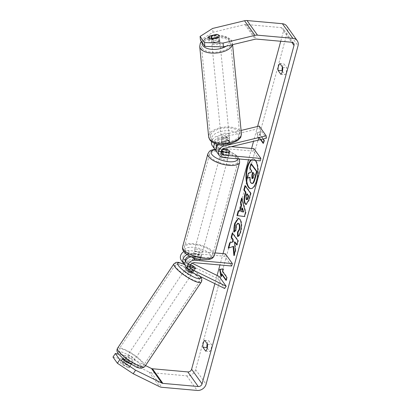 <?xml version="1.0" encoding="UTF-8"?>
<svg xmlns="http://www.w3.org/2000/svg" width="411" height="411" viewBox="0 0 411 411"><rect width="100%" height="100%" fill="white"/><g stroke="black" fill="none" stroke-linecap="round" stroke-linejoin="round"><path stroke-width="0.31" stroke-dasharray="2.06 1.54" d="M221.056 151.664A3.838 3.216 -35.5 0 1 219.084 150.498A3.838 3.216 -35.5 0 1 221.873 144.944L229.107 143.198A4.11 2.024 -5.7 0 0 229.826 141.893A4.11 2.024 -5.7 0 0 229.615 141.358A4.11 2.024 -5.7 0 0 227.021 140.274L226.785 137.896L219.551 139.642A6.581 5.513 144.5 0 0 214.676 143.357M218.287 144.359A6.581 5.513 -35.5 0 1 221.642 142.571L228.876 140.824A4.11 2.024 -5.7 0 0 229.59 139.519A4.11 2.024 -5.7 0 0 229.384 138.985A4.11 2.024 -5.7 0 0 226.785 137.896M241.087 130.446L217.116 136.236A6.581 5.513 144.5 0 0 211.583 141.656M221.298 151.459L226.312 151.911A4.11 1.567 -164.8 0 1 229.061 154.248A4.11 1.567 -164.8 0 1 228.398 154.834L220.609 154.135A6.581 5.513 -35.5 0 1 216.849 152.091M259.207 126.069L259.444 128.443L217.352 138.61A3.838 3.216 144.5 0 0 214.557 144.163A3.838 3.216 144.5 0 0 216.53 145.33M212.328 145.756A6.581 5.513 144.5 0 0 216.088 147.801L253.279 151.13L260.24 160.871M217.327 145.407L231.326 146.66M216.571 146.66A3.838 3.216 144.5 0 0 216.993 147.575A3.838 3.216 144.5 0 0 219.186 148.767L222.741 149.085M253.279 151.13L253.941 148.684M216.099 150.421A6.581 5.513 144.5 0 0 218.524 151.212L221.103 151.443M259.444 128.443L266.4 138.188M227.021 140.274L219.787 142.021A3.838 3.216 144.5 0 0 216.998 144.086M226.918 149.686L226.312 151.911M229.066 152.389L228.398 154.834M229.107 143.198L228.876 140.824M194.999 268.743L193.514 270.962A4.11 0.925 33.7 0 0 193.966 270.844A4.11 0.925 33.7 0 0 193.751 270.13A4.11 0.925 33.7 0 0 191.428 268.039L185.464 265.11A6.581 5.513 -35.5 0 1 185.007 264.859M185.757 266.528A6.581 5.513 144.5 0 0 187.55 268.039L193.514 270.962M219.212 276.511L217.727 278.735L183.029 261.704A6.581 5.513 -35.5 0 1 181.236 260.194M217.727 278.735L224.689 288.481M187.077 254.568A6.581 5.513 -35.5 0 1 190.617 253.916L198.41 254.609A4.11 1.567 -164.8 0 1 201.159 256.947A4.11 1.567 -164.8 0 1 200.496 257.533L192.708 256.839A6.581 5.513 144.5 0 0 191.3 256.87M192.127 263.22L185.983 260.204M185.412 259.927L184.508 259.48A3.838 3.216 -35.5 0 1 183.465 258.601A3.838 3.216 -35.5 0 1 183.681 254.789A3.838 3.216 -35.5 0 1 187.519 252.95L224.709 256.274L231.67 266.02M183.83 251.594A6.581 5.513 -35.5 0 1 188.181 250.505L215.04 252.904M190.257 256.387L197.742 257.055A4.11 1.567 -164.8 0 1 200.496 259.392A4.11 1.567 -164.8 0 1 199.833 259.978L192.04 259.284A3.838 3.216 144.5 0 0 188.202 261.124A3.838 3.216 144.5 0 0 187.991 264.936A3.838 3.216 144.5 0 0 189.034 265.814L189.939 266.261M225.377 253.828L224.709 256.274M190.555 264.663L186.948 262.891A3.838 3.216 -35.5 0 1 185.9 262.013A3.838 3.216 -35.5 0 1 185.479 261.098M197.742 257.055L198.41 254.609M199.833 259.978L200.496 257.533M192.831 265.938L191.428 268.039M132.912 361.187A4.11 0.925 33.7 0 0 129.301 358.274A4.11 0.925 33.7 0 0 126.295 357.334A4.11 0.925 33.7 0 0 126.511 358.048A4.11 0.925 33.7 0 0 130.123 360.966A4.11 0.925 33.7 0 0 133.133 361.901A4.11 0.925 33.7 0 0 132.912 361.187M129.111 367.783A4.11 0.925 33.7 0 0 129.275 367.675A4.11 0.925 33.7 0 0 129.054 366.961A4.11 0.925 33.7 0 0 127.369 365.343L122.601 363A4.11 0.925 33.7 0 0 122.437 363.108A4.11 0.925 33.7 0 0 122.653 363.822A4.11 0.925 33.7 0 0 124.338 365.441L129.111 367.783L131.782 363.781A4.11 0.925 33.7 0 1 127.009 361.444L126.942 361.541M126.634 362.004L124.338 365.441M122.601 363L125.268 359.003A4.11 0.925 33.7 0 1 130.04 361.346L127.369 365.343M193.966 270.844L192.487 273.063A4.11 0.925 33.7 0 0 192.266 272.349A4.11 0.925 33.7 0 0 188.654 269.436A4.11 0.925 33.7 0 0 185.649 268.496M193.55 266.292L191.767 268.958A4.11 0.925 33.7 0 0 186.995 266.616L188.777 263.949A4.11 0.925 33.7 0 0 188.613 264.052A4.11 0.925 33.7 0 0 188.834 264.766A4.11 0.925 33.7 0 0 189.99 265.958M195.292 268.727L193.509 271.394A4.11 0.925 33.7 0 1 188.736 269.051L190.437 266.503M188.777 263.949L190.478 264.782M130.04 361.346L125.268 359.003M127.009 361.444L131.782 363.781M188.736 269.051L193.509 271.394M191.767 268.958L186.995 266.616M184.38 271.43A4.11 0.925 33.7 0 0 187.991 274.348A4.11 0.925 33.7 0 0 191.002 275.283A4.11 0.925 33.7 0 0 190.781 274.574A4.11 0.925 33.7 0 0 187.169 271.656A4.11 0.925 33.7 0 0 184.164 270.715A4.11 0.925 33.7 0 0 184.38 271.43M127.996 355.823A4.11 0.925 33.7 0 0 131.607 358.741A4.11 0.925 33.7 0 0 134.618 359.682A4.11 0.925 33.7 0 0 134.397 358.967A4.11 0.925 33.7 0 0 130.785 356.049A4.11 0.925 33.7 0 0 127.78 355.114A4.11 0.925 33.7 0 0 127.996 355.823M119.755 351.78A14.693 3.303 33.7 0 0 132.666 362.204A14.693 3.303 33.7 0 0 143.413 365.559A14.693 3.303 33.7 0 0 142.638 363.011A14.693 3.303 33.7 0 0 129.732 352.587A14.693 3.303 33.7 0 0 118.979 349.237A14.693 3.303 33.7 0 0 119.755 351.78M199.022 278.617A14.693 3.303 33.7 0 0 186.116 268.193A14.693 3.303 33.7 0 0 175.363 264.838A14.693 3.303 33.7 0 0 176.144 267.386A14.693 3.303 33.7 0 0 189.05 277.81A14.693 3.303 33.7 0 0 199.797 281.165A14.693 3.303 33.7 0 0 199.022 278.617M250.833 188.644A14.791 5.78 -84.9 0 0 251.08 188.68A14.791 5.78 -84.9 0 0 257.096 180.521A14.791 5.78 -84.9 0 0 253.715 159.211A14.791 5.78 -84.9 0 0 251.465 160.09M255.272 160.429A14.791 5.78 -84.9 0 0 253.212 159.165A14.791 5.78 -84.9 0 0 250.962 160.043M200.47 40.221L212.99 32.253L244.894 24.547A3.288 2.754 -35.5 0 1 245.973 24.465L281.345 27.624A3.288 2.754 -35.5 0 1 283.225 28.647A3.288 2.754 -35.5 0 1 283.559 30.83L280.728 41.254M257.579 126.465L253.551 141.292M251.599 148.474L248.516 159.822M223.029 253.618L219.947 264.972M217.095 275.473L214.871 283.662M263.985 140.459L264.484 140.505L260.137 134.418L259.634 134.371L260.297 131.926L256.824 132.46L258.17 139.75L258.838 137.305L260.487 139.617M259.634 134.371L262.953 139.021M205.69 351.158L209.713 351.518A5.482 2.142 -84.9 0 0 211.141 348.795A5.482 2.142 -84.9 0 0 211.573 344.675L208.737 340.709A5.482 2.142 -84.9 0 0 207.211 343.837M282.414 67.029A5.482 2.142 95.1 0 1 283.944 63.9L286.78 67.866A5.482 2.142 95.1 0 1 286.344 71.987A5.482 2.142 95.1 0 1 284.915 74.715L282.424 71.226M280.898 74.355L284.915 74.715M286.791 26.099A7.675 6.432 -35.5 0 1 287.582 31.19L195.636 369.612A7.675 6.432 -35.5 0 1 186.738 375.834L151.371 372.669A7.675 6.432 -35.5 0 1 149.075 372.042L122.771 359.132L125.144 355.577L118.63 354.205M207.221 348.03L209.713 351.518M212.99 32.253L212.61 28.451M112.979 357.067L122.771 359.132M126.732 364.876L120.757 361.942A4.11 0.925 33.7 0 0 120.3 362.06A4.11 0.925 33.7 0 0 120.521 362.774A4.11 0.925 33.7 0 0 122.843 364.865L128.818 367.799A4.11 0.925 33.7 0 0 129.275 367.675A4.11 0.925 33.7 0 0 126.732 364.876L129.105 361.32A4.11 0.925 -146.3 0 1 131.648 364.12A4.11 0.925 -146.3 0 1 131.196 364.244L131.052 364.172M122.832 358.402A4.11 0.925 -146.3 0 1 123.13 358.387L123.017 358.556M122.74 358.973L120.757 361.942M145.515 365.574L125.144 355.577M123.13 358.387L129.105 361.32M211.747 42.836A4.11 2.024 174.3 0 1 208.942 41.218A4.11 2.024 174.3 0 1 209.656 39.913L216.905 38.161A4.11 2.024 174.3 0 1 219.505 39.251A4.11 2.024 174.3 0 1 219.71 39.78A4.11 2.024 174.3 0 1 218.996 41.085L211.747 42.836L211.367 39.035M216.905 38.161L216.556 34.642M209.656 39.913L209.523 38.557M218.996 41.085L218.616 37.288M279.922 63.541L283.944 63.9M282.758 67.507L286.78 67.866M125.216 361.31L122.843 364.865M131.196 364.244L128.818 367.799M204.719 340.349L208.737 340.709M207.55 344.315L211.573 344.675M252.292 183.583L251.332 182.88C250.505 181.605 250.222 179.735 250.479 177.275L249.955 177.465M251.398 163.866L250.227 168.233L251.928 170.56L251.414 172.471L248.866 173.314L247.514 178.348M250.227 168.233L249.724 168.186M251.928 170.56L251.424 170.514M251.414 172.471L250.91 172.43M248.866 173.314L248.362 173.267M250.479 177.275L249.975 177.233M223.06 268.989L223.594 268.907L223.091 268.861M223.594 268.907L222.932 271.352L222.428 271.306M222.932 271.352L227.283 277.44L226.78 277.399M226.112 279.855L226.487 280.374L225.983 280.333M226.487 280.374L227.283 277.44M222.135 274.286L221.467 276.731L220.969 276.685M221.467 276.731L221.262 275.601M264.484 140.505L263.687 143.439L263.184 143.398M260.137 134.418L260.8 131.972L257.327 132.506L258.673 139.797L259.341 137.351L258.838 137.305M259.341 137.351L260.887 139.519M263.317 142.92L263.687 143.439M258.673 139.797L258.17 139.75M257.327 132.506L256.824 132.46M260.8 131.972L260.297 131.926M241.909 199.027L242.156 198.107L241.653 198.061M242.156 198.107L245.978 212.441L245.475 212.395M245.978 212.441L244.864 216.607L244.36 216.561M244.864 216.607L244.365 216.54M238.709 210.971L238.216 210.884M238.719 210.93L240.019 211.156M242.49 208.053L241.555 211.552L243.6 211.984M241.555 211.552L241.052 211.511M245.372 186.111L245.495 185.638L244.997 185.592M245.495 185.638L251.095 193.314L250.597 193.273M251.095 193.314L249.292 200.049L246.287 204.498M247.145 193.853L246.595 195.919L246.657 199.407L247.037 199.689M234.27 254.178L234.398 255.627L233.895 255.58M228.814 247.895L228.244 248.105M228.747 248.146L233.587 246.374M236.854 244.54L237.229 245.054L238.401 240.702L232.801 233.022L232.297 232.98M232.801 233.022L232.672 233.494M238.401 240.702L237.897 240.656M237.229 245.054L236.731 245.007M234.398 255.627L235.78 250.463L235.277 250.417M235.78 250.463L234.958 241.94M238.627 218.287L240.312 219.274C241.997 222.104 242.228 226.194 241.005 231.547C240.122 234.614 239.135 236.304 238.051 236.613L237.548 236.566M238.051 236.613L238.051 236.279M238.303 223.204L236.608 225.459L236.34 229.934L235.837 229.893M236.34 229.934L234.63 232.071L234.126 232.025M234.63 232.071L234.558 231.485M252.431 178.384C252.888 178.934 253.32 178.451 253.726 176.935L254.491 174.079L253.145 172.23L252.642 172.188M253.145 172.23L253.017 172.702M254.491 174.079L253.988 174.033M219.736 41.624A4.11 2.024 -5.7 0 0 215.097 40.622A4.11 2.024 -5.7 0 0 211.763 42.965A4.11 2.024 -5.7 0 0 211.973 43.499A4.11 2.024 -5.7 0 0 216.612 44.501A4.11 2.024 -5.7 0 0 219.947 42.153A4.11 2.024 -5.7 0 0 219.736 41.624M211.48 35.87L211.901 40.144A4.11 2.024 -5.7 0 1 217.691 38.742L217.27 34.467M219.006 36.908L219.433 41.182A4.11 2.024 -5.7 0 1 213.643 42.58L213.247 38.583M229.148 136.611A4.11 2.024 -5.7 0 0 224.504 135.609A4.11 2.024 -5.7 0 0 221.175 137.952A4.11 2.024 -5.7 0 0 221.38 138.486A4.11 2.024 -5.7 0 0 226.024 139.488A4.11 2.024 -5.7 0 0 229.353 137.14A4.11 2.024 -5.7 0 0 229.148 136.611M221.971 141.78A4.11 2.024 -5.7 0 0 221.642 142.704A4.11 2.024 -5.7 0 0 221.853 143.234A4.11 2.024 -5.7 0 0 223.712 144.215L223.43 141.363A4.11 2.024 -5.7 0 0 229.215 139.966L229.497 142.817A4.11 2.024 -5.7 0 0 229.826 141.893A4.11 2.024 -5.7 0 0 229.615 141.358A4.11 2.024 -5.7 0 0 227.761 140.382L227.478 137.531A4.11 2.024 -5.7 0 0 221.688 138.928L221.971 141.78L227.761 140.382M229.497 142.817L223.712 144.215M217.691 38.742L211.901 40.144M213.643 42.58L219.433 41.182M223.43 141.363L229.215 139.966M227.478 137.531L221.688 138.928M228.912 134.238A4.11 2.024 -5.7 0 0 224.267 133.236A4.11 2.024 -5.7 0 0 220.938 135.579A4.11 2.024 -5.7 0 0 221.144 136.113A4.11 2.024 -5.7 0 0 225.788 137.11A4.11 2.024 -5.7 0 0 229.122 134.767A4.11 2.024 -5.7 0 0 228.912 134.238M219.972 43.998A4.11 2.024 -5.7 0 0 215.333 42.996A4.11 2.024 -5.7 0 0 211.999 45.338A4.11 2.024 -5.7 0 0 212.21 45.873A4.11 2.024 -5.7 0 0 216.849 46.875A4.11 2.024 -5.7 0 0 220.183 44.532A4.11 2.024 -5.7 0 0 219.972 43.998M202.217 48.287A14.693 7.228 -5.7 0 0 218.806 51.863A14.693 7.228 -5.7 0 0 230.71 43.489A14.693 7.228 -5.7 0 0 229.965 41.583A14.693 7.228 -5.7 0 0 213.376 38.007A14.693 7.228 -5.7 0 0 201.472 46.386A14.693 7.228 -5.7 0 0 202.217 48.287M211.151 138.522A14.693 7.228 -5.7 0 0 227.74 142.098A14.693 7.228 -5.7 0 0 239.649 133.724A14.693 7.228 -5.7 0 0 238.904 131.823A14.693 7.228 -5.7 0 0 222.315 128.247A14.693 7.228 -5.7 0 0 210.406 136.622A14.693 7.228 -5.7 0 0 211.151 138.522M196.55 251.599A4.11 1.567 15.2 0 0 193.889 252.349A4.11 1.567 15.2 0 0 199.16 255.252A4.11 1.567 15.2 0 0 201.822 254.501A4.11 1.567 15.2 0 0 196.55 251.599M192.846 256.844A4.11 1.567 15.2 0 0 192.559 257.24A4.11 1.567 15.2 0 0 194.588 259.284L195.384 256.346A4.11 1.567 15.2 0 0 198.631 257.209A4.11 1.567 15.2 0 0 201.005 256.849L200.208 259.783A4.11 1.567 15.2 0 0 200.496 259.392A4.11 1.567 15.2 0 0 198.467 257.348L192.846 256.844L193.643 253.911A4.11 1.567 15.2 0 1 196.021 253.556A4.11 1.567 15.2 0 1 199.263 254.414L198.467 257.348M194.588 259.284L200.208 259.783M223.127 153.786A4.11 1.567 15.2 0 0 220.46 154.536A4.11 1.567 15.2 0 0 225.737 157.444A4.11 1.567 15.2 0 0 228.398 156.694A4.11 1.567 15.2 0 0 223.127 153.786M223.759 151.911L223.024 154.623A4.11 1.567 15.2 0 0 226.266 155.486A4.11 1.567 15.2 0 0 228.639 155.127L229.441 152.193M222.479 149.291L222.079 149.255A4.11 1.567 15.2 0 0 221.791 149.645A4.11 1.567 15.2 0 0 221.796 150.005M222.079 149.255L221.282 152.188A4.11 1.567 15.2 0 1 223.656 151.829A4.11 1.567 15.2 0 1 226.903 152.692L227.699 149.758M226.903 152.692L221.282 152.188M223.024 154.623L228.639 155.127M195.384 256.346L201.005 256.849M199.263 254.414L193.643 253.911M197.213 249.153A4.11 1.567 15.2 0 0 194.552 249.903A4.11 1.567 15.2 0 0 199.823 252.806A4.11 1.567 15.2 0 0 202.489 252.056A4.11 1.567 15.2 0 0 197.213 249.153M222.459 156.231A4.11 1.567 15.2 0 0 219.798 156.981A4.11 1.567 15.2 0 0 225.069 159.884A4.11 1.567 15.2 0 0 227.735 159.139A4.11 1.567 15.2 0 0 222.459 156.231M228.429 164.59A14.693 5.605 15.2 0 0 237.943 161.913A14.693 5.605 15.2 0 0 219.104 151.531A14.693 5.605 15.2 0 0 209.589 154.207A14.693 5.605 15.2 0 0 228.429 164.59M203.183 257.507A14.693 5.605 15.2 0 0 212.698 254.83A14.693 5.605 15.2 0 0 193.858 244.453A14.693 5.605 15.2 0 0 184.344 247.129A14.693 5.605 15.2 0 0 203.183 257.507M221.642 142.571L223.204 144.759M217.116 136.236L219.551 139.642M220.609 154.135L223.045 157.547M221.873 144.944L224.314 148.356M217.059 145.787L219.186 148.767M216.088 147.801L218.524 151.212M217.352 138.61L219.787 142.021M183.029 261.704L185.464 265.11M187.55 268.039L189.985 271.445M192.708 256.839L193.304 257.676M192.04 259.284L194.48 262.696M189.034 265.814L189.933 267.073M187.519 252.95L189.954 256.361M188.181 250.505L190.617 253.916M184.508 259.48L185.407 260.738M185.551 260.939L186.948 262.891M117.52 348.261A16.445 3.694 -146.3 0 1 129.552 352.011A16.445 3.694 -146.3 0 1 144.004 363.684A16.445 3.694 -146.3 0 1 144.872 366.535M119.041 354.38A13.707 3.083 33.7 0 0 134.063 365.708A13.707 3.083 33.7 0 0 140.382 364.855A13.707 3.083 33.7 0 0 125.365 353.527A13.707 3.083 33.7 0 0 119.041 354.38M201.256 282.136A16.445 3.694 33.7 0 0 200.388 279.285A16.445 3.694 33.7 0 0 185.942 267.618A16.445 3.694 33.7 0 0 173.904 263.862M184.842 264.751A13.707 3.083 -146.3 0 1 199.736 276.017A13.707 3.083 -146.3 0 1 199.957 276.341M283.559 30.83L291.707 42.235M287.582 31.19L298.021 45.806M195.636 369.612L206.075 384.234M149.075 372.042L159.514 386.659M281.345 27.624L291.784 42.246M245.973 24.465L256.413 39.081M244.894 24.547L255.334 39.163M186.738 375.834L197.177 390.45M151.371 372.669L161.811 387.285M251.347 182.9L250.849 182.854L251.332 182.88M249.292 200.049L248.789 200.003M246.672 199.427L246.168 199.381M246.595 195.919L246.091 195.872M246.657 199.407L246.153 199.361M240.296 219.253L239.793 219.207M240.312 219.274L239.808 219.227M241.005 231.547L240.502 231.501M236.608 225.459L236.104 225.413M253.726 176.935L253.222 176.889M199.725 46.556A16.445 8.092 174.3 0 1 213.052 37.18A16.445 8.092 174.3 0 1 231.624 41.182A16.445 8.092 174.3 0 1 232.456 43.314A16.445 8.092 174.3 0 1 232.354 44.717M226.209 46.196A13.707 6.746 -5.7 0 0 228.799 39.435A13.707 6.746 -5.7 0 0 214.45 35.932A13.707 6.746 -5.7 0 0 202.294 42.78M241.396 133.549A16.445 8.092 -5.7 0 0 240.563 131.422A16.445 8.092 -5.7 0 0 221.991 127.42A16.445 8.092 -5.7 0 0 208.665 136.796M212.323 140.675A13.707 6.746 174.3 0 1 220.913 131.458A13.707 6.746 174.3 0 1 238.205 134.423A13.707 6.746 174.3 0 1 229.615 143.639A13.707 6.746 174.3 0 1 212.323 140.675M207.894 153.745A16.445 6.273 -164.8 0 1 218.544 150.75A16.445 6.273 -164.8 0 1 239.639 162.371M237.717 158.857A13.707 5.23 15.2 0 0 220.08 149.522A13.707 5.23 15.2 0 0 215.138 149.625M214.393 255.293A16.445 6.273 15.2 0 0 193.298 243.672A16.445 6.273 15.2 0 0 182.648 246.667M202.207 259.516A13.707 5.23 -164.8 0 1 185.289 252.303A13.707 5.23 -164.8 0 1 193.504 247.335A13.707 5.23 -164.8 0 1 210.422 254.548A13.707 5.23 -164.8 0 1 202.207 259.516M219.084 150.498L221.519 153.909M216.993 147.575L214.557 144.163M229.061 154.248L228.398 156.694M229.353 137.14L229.59 139.519M187.991 264.936L190.427 268.347M183.465 258.601L185.9 262.013M201.822 254.501L201.159 256.947M133.133 361.901L131.648 364.12M126.295 357.334L124.62 359.841M124.173 360.509L122.437 363.108M188.613 264.052L186.378 267.402M200.434 276.572L194.999 271.219L190.904 268.219L184.457 264.458M191.002 275.283L134.618 359.682M184.164 270.715L127.78 355.114M175.363 264.838L118.979 349.237M199.797 281.165L143.413 365.559M253.715 159.211L253.212 159.165M122.678 358.505L120.3 362.06M293.665 43.268L283.225 28.647M208.942 41.218L208.562 37.416M219.71 39.78L219.947 42.153M251.08 188.68L250.576 188.634M246.03 204.514L246.533 204.56M238.38 218.241L238.883 218.287M201.39 41.511L203.548 39.482L207.463 37.339L211.12 36.173L215.056 35.505L220.779 35.474L227.283 37.108L230.35 39.153L231.265 40.216L232.59 44.66M211.763 42.965L211.372 39.035M221.642 142.704L221.175 137.952M220.938 135.579L211.999 45.338M229.122 134.767L220.183 44.532M239.649 133.724L230.71 43.489M210.406 136.622L201.472 46.386M214.825 149.255L219.659 149.239L225.922 150.385L230.669 152.034L234.45 153.976L237.537 156.38L239.361 159.006M193.889 252.349L192.559 257.24M220.46 154.536L221.236 151.69M221.627 150.251L221.791 149.645M194.552 249.903L219.798 156.981M202.489 252.056L227.735 159.139M212.698 254.83L237.943 161.913M184.344 247.129L209.589 154.207"/><path stroke-width="0.62" d="M266.169 135.815L224.077 145.977A6.581 5.513 144.5 0 0 219.289 155.502A6.581 5.513 144.5 0 0 223.045 157.547L260.24 160.871L260.903 158.43L223.712 155.101A3.838 3.216 144.5 0 1 221.519 153.909A3.838 3.216 144.5 0 1 224.314 148.356L266.4 138.188L266.169 135.815L259.207 126.069L241.087 130.446M219.289 155.502L216.849 152.091A6.581 5.513 -35.5 0 1 218.287 144.359M216.53 145.33A3.838 3.216 144.5 0 0 216.751 145.355L217.327 145.407M211.583 141.656A6.581 5.513 144.5 0 0 212.328 145.756L214.763 149.167A6.581 5.513 144.5 0 0 216.099 150.421M222.741 149.085L226.975 149.465A4.11 1.567 -164.8 0 1 229.728 151.803A4.11 1.567 -164.8 0 1 229.066 152.389L221.272 151.69A3.838 3.216 -35.5 0 1 221.056 151.664M231.326 146.66L253.941 148.684L260.903 158.43M214.676 143.357A6.581 5.513 144.5 0 0 214.763 149.167M216.998 144.086A3.838 3.216 144.5 0 0 216.571 146.66M189.939 266.261L194.999 268.743A4.11 0.925 33.7 0 0 195.451 268.624A4.11 0.925 33.7 0 0 195.235 267.91A4.11 0.925 33.7 0 0 192.908 265.819L190.555 264.663M224.689 288.481L189.985 271.445A6.581 5.513 -35.5 0 1 188.197 269.94A6.581 5.513 -35.5 0 1 188.562 263.405A6.581 5.513 -35.5 0 1 195.143 260.25L232.338 263.574L231.67 266.02L194.48 262.696A3.838 3.216 -35.5 0 0 190.642 264.535A3.838 3.216 -35.5 0 0 190.427 268.347A3.838 3.216 -35.5 0 0 191.469 269.226L226.173 286.256L224.689 288.481M191.3 256.87A6.581 5.513 144.5 0 0 185.731 260.61A6.581 5.513 144.5 0 0 185.757 266.528L188.197 269.94M226.173 286.256L219.212 276.511L192.127 263.22M185.983 260.204L185.412 259.927M185.007 264.859A6.581 5.513 -35.5 0 1 183.671 263.605L181.236 260.194A6.581 5.513 -35.5 0 1 183.83 251.594M185.479 261.098A3.838 3.216 -35.5 0 1 189.954 256.361L190.257 256.387M215.04 252.904L225.377 253.828L232.338 263.574M183.671 263.605A6.581 5.513 -35.5 0 1 187.077 254.568M126.942 361.541L126.634 362.004M186.378 267.402L185.649 268.496A4.11 0.925 33.7 0 0 185.864 269.21A4.11 0.925 33.7 0 0 189.476 272.128A4.11 0.925 33.7 0 0 192.487 273.063L192.682 272.77M189.99 265.958A4.11 0.925 33.7 0 0 190.519 266.385L190.437 266.503M190.519 266.385L195.292 268.727A4.11 0.925 33.7 0 0 195.451 268.624A4.11 0.925 33.7 0 0 195.235 267.91A4.11 0.925 33.7 0 0 193.55 266.292L190.478 264.782M251.465 160.09A14.791 5.78 -84.9 0 0 247.705 167.369A14.791 5.78 -84.9 0 0 250.833 188.644M250.962 160.043A14.791 5.78 -84.9 0 0 247.201 167.328A14.791 5.78 -84.9 0 0 250.576 188.634A14.791 5.78 -84.9 0 0 256.592 180.475A14.791 5.78 -84.9 0 0 255.272 160.429M223.43 46.869L204.884 46.402L204.508 42.6L223.055 43.073L223.43 46.869L255.334 39.163A3.288 2.754 -35.5 0 1 256.413 39.081L291.784 42.246A3.288 2.754 -35.5 0 1 293.665 43.268A3.288 2.754 -35.5 0 1 294.004 45.446L202.053 383.874A3.288 2.754 -35.5 0 1 198.241 386.535L162.874 383.376A3.288 2.754 -35.5 0 1 161.888 383.103L135.584 370.193L133.21 373.748L117.392 363.242L119.765 359.692L135.584 370.193M280.728 41.254L257.579 126.465M253.551 141.292L251.599 148.474M248.516 159.822L223.029 253.618M219.947 264.972L217.095 275.473M214.871 283.662L191.613 369.253A3.288 2.754 -35.5 0 1 187.801 371.919L152.43 368.754A3.288 2.754 -35.5 0 1 151.448 368.487L145.515 365.574M233.083 246.333L233.895 255.58L235.277 250.417L234.455 241.894L236.731 245.007L237.897 240.656L232.297 232.98L231.131 237.332L232.575 239.315L232.78 241.776L229.641 242.875L228.244 248.105L233.587 246.374L234.27 254.178M239.515 211.11L241.144 205.027L240.45 202.556L241.653 198.061L245.475 212.395L244.36 216.561L236.972 215.523L238.216 210.884L240.019 211.156L241.647 205.068L241.144 205.027M278.062 70.389A5.482 2.142 95.1 0 1 279.922 63.541L282.758 67.507A5.482 2.142 95.1 0 1 282.326 71.627A5.482 2.142 95.1 0 1 280.898 74.355L278.062 70.389L282.085 70.749A5.482 2.142 95.1 0 1 282.414 67.029M202.859 347.192L205.69 351.158A5.482 2.142 -84.9 0 0 207.118 348.436A5.482 2.142 -84.9 0 0 207.55 344.315L204.719 340.349A5.482 2.142 -84.9 0 0 202.859 347.192L206.877 347.552L207.221 348.03M220.969 276.685L219.618 269.395L223.091 268.861L222.428 271.306L226.78 277.399L225.983 280.333L221.632 274.24L220.969 276.685M262.953 139.021L263.985 140.459L263.184 143.398L260.487 139.617M245.074 203.835L245.059 203.815C243.805 201.688 243.738 198.513 244.853 194.295L245.429 192.143L243.826 189.949L244.997 185.592L250.597 193.273L248.789 200.003L246.03 204.514L245.074 203.835L245.557 203.856C244.309 201.734 244.237 198.559 245.352 194.341L245.932 192.184L245.429 192.143M234.126 232.025C233.695 229.631 233.895 226.733 234.727 223.337L238.38 218.241L239.808 219.227C241.493 222.058 241.725 226.153 240.502 231.501C239.618 234.568 238.632 236.258 237.548 236.566L237.522 232.051L239.099 229.518C239.644 227.052 239.485 225.125 238.621 223.738L237.799 223.158L236.104 225.413L235.837 229.893L234.126 232.025M223.055 43.073L254.959 35.367A7.675 6.432 -35.5 0 1 257.476 35.166L292.848 38.331A7.675 6.432 -35.5 0 1 297.23 40.715A7.675 6.432 -35.5 0 1 298.021 45.806L206.075 384.234A7.675 6.432 -35.5 0 1 197.177 390.45L161.811 387.285A7.675 6.432 -35.5 0 1 159.514 386.659L133.21 373.748M282.424 71.226L282.085 70.749M207.211 343.837A5.482 2.142 -84.9 0 0 206.877 347.552M204.508 42.6L200.095 36.425L212.61 28.451L244.519 20.745A7.675 6.432 -35.5 0 1 247.037 20.55L282.408 23.715A7.675 6.432 -35.5 0 1 286.791 26.099L297.23 40.715M118.63 354.205L115.352 353.511L112.979 357.067L117.392 363.242M131.052 364.172L125.216 361.31A4.11 0.925 -146.3 0 1 122.894 359.219A4.11 0.925 -146.3 0 1 122.678 358.505A4.11 0.925 -146.3 0 1 122.832 358.402M123.017 358.556L122.74 358.973M115.352 353.511L119.765 359.692M200.095 36.425L200.47 40.221L204.884 46.402M219.125 35.449A4.11 2.024 -5.7 0 0 216.53 34.365L209.281 36.111A4.11 2.024 -5.7 0 0 208.562 37.416A4.11 2.024 -5.7 0 0 211.367 39.035L218.616 37.288A4.11 2.024 -5.7 0 0 219.335 35.983A4.11 2.024 -5.7 0 0 219.125 35.449A4.11 2.024 -5.7 0 0 217.27 34.467L211.48 35.87A4.11 2.024 -5.7 0 0 211.151 36.79A4.11 2.024 -5.7 0 0 211.362 37.324A4.11 2.024 -5.7 0 0 213.222 38.305L219.006 36.908A4.11 2.024 -5.7 0 0 219.335 35.983A4.11 2.024 -5.7 0 0 219.125 35.449M216.556 34.642L216.53 34.365M209.523 38.557L209.281 36.111M249.955 177.465L247.011 178.307L248.362 173.267L250.91 172.43L251.424 170.514L249.724 168.186L250.895 163.825L256.505 171.515L254.512 178.96C253.859 181.328 253.202 182.761 252.529 183.255L251.789 183.537L250.833 182.833C250.001 181.559 249.718 179.694 249.975 177.233L247.011 178.307M250.895 163.825L251.398 163.866L257.009 171.562L255.015 179.006C254.363 181.374 253.7 182.808 253.032 183.296L251.789 183.537M253.032 183.296L252.529 183.255M257.009 171.562L256.505 171.515M221.262 275.601L220.121 269.441L219.618 269.395M220.121 269.441L223.06 268.989M226.112 279.855L222.135 274.286L221.632 274.24M260.887 139.519L263.317 142.92M241.647 205.068L240.954 202.602L240.45 202.556M240.954 202.602L241.909 199.027M244.365 216.54L236.972 215.523M237.476 215.57L238.709 210.971M243.096 211.937L243.6 211.984L242.49 208.053L241.987 208.007L241.052 211.511L243.096 211.937L241.987 208.007M245.932 192.184L244.329 189.99L243.826 189.949M244.329 189.99L245.372 186.111M246.287 204.498L245.578 203.882M246.672 199.427C247.17 200.039 247.638 199.541 248.08 197.922L248.629 195.883L247.145 193.853L246.646 193.807L246.091 195.872L246.153 199.361L247.037 199.689M246.168 199.381C246.667 199.998 247.134 199.494 247.576 197.876L248.126 195.836L246.646 193.807M248.629 195.883L248.126 195.836M232.672 233.494L231.629 237.378L233.078 239.361L233.284 241.822L229.641 242.875M230.145 242.922L228.814 247.895M233.284 241.822L232.78 241.776M233.078 239.361L232.575 239.315M231.629 237.378L231.131 237.332M236.854 244.54L234.958 241.94L234.455 241.894M234.558 231.485L235.231 223.384L238.627 218.287M238.051 236.279L238.026 232.097L237.522 232.051M238.026 232.097L239.603 229.559C240.147 227.093 239.988 225.171 239.125 223.784L237.799 223.158M253.017 172.702L252.375 175.112L252.431 178.384L251.928 178.338C252.385 178.888 252.816 178.405 253.222 176.889L253.988 174.033L252.642 172.188L251.871 175.065L251.912 178.317L252.251 178.569M213.247 38.583L213.222 38.305M223.759 151.911L229.441 152.193A4.11 1.567 15.2 0 0 229.728 151.803A4.11 1.567 15.2 0 0 227.699 149.758L222.479 149.291M221.796 150.005A4.11 1.567 15.2 0 0 223.82 151.69M223.204 144.759L224.077 145.977M221.272 151.69L223.712 155.101M216.751 145.355L217.059 145.787M193.304 257.676L195.143 260.25M189.933 267.073L191.469 269.226M144.872 366.535A16.445 3.694 -146.3 0 1 132.84 362.779A16.445 3.694 -146.3 0 1 118.394 351.112A16.445 3.694 -146.3 0 1 117.52 348.261L173.904 263.862A16.445 3.694 33.7 0 0 174.778 266.713A16.445 3.694 33.7 0 0 189.224 278.386A16.445 3.694 33.7 0 0 201.256 282.136L144.872 366.535C141.954 368.821 138.425 368.616 134.279 365.918L127.919 362.209L123.675 359.096L118.296 353.753C116.827 351.878 116.57 350.049 117.52 348.261M199.957 276.341A13.707 3.083 -146.3 0 1 193.124 276.726A13.707 3.083 -146.3 0 1 178.395 265.542A13.707 3.083 -146.3 0 1 184.842 264.751M291.707 42.235L294.004 45.446M191.613 369.253L202.053 383.874M151.448 368.487L161.888 383.103M152.43 368.754L162.874 383.376M187.801 371.919L198.241 386.535M244.519 20.745L254.959 35.367M247.037 20.55L257.476 35.166M282.408 23.715L292.848 38.331M255.015 179.006L254.512 178.96M245.557 203.856L245.059 203.815M245.352 194.341L244.853 194.295M248.08 197.922L247.576 197.876M235.231 223.384L234.727 223.337M239.603 229.559L239.099 229.518M239.125 223.784L238.621 223.738M239.11 223.764L238.606 223.718M252.411 178.359L251.912 178.317M252.375 175.112L251.871 175.065M232.354 44.717A16.445 8.092 174.3 0 1 217.738 52.896A16.445 8.092 174.3 0 1 200.558 48.688A16.445 8.092 174.3 0 1 199.725 46.556L200.337 43.17L201.39 41.511M202.294 42.78A13.707 6.746 -5.7 0 0 202.911 45.688A13.707 6.746 -5.7 0 0 213.237 49.402A13.707 6.746 -5.7 0 0 226.209 46.196M199.725 46.556L208.665 136.796A16.445 8.092 -5.7 0 0 209.497 138.923A16.445 8.092 -5.7 0 0 228.069 142.925A16.445 8.092 -5.7 0 0 241.396 133.549L232.59 44.66M207.894 153.745L182.648 246.667A16.445 6.273 15.2 0 0 203.738 258.288A16.445 6.273 15.2 0 0 214.393 255.293L239.639 162.371A16.445 6.273 -164.8 0 1 228.984 165.366A16.445 6.273 -164.8 0 1 207.894 153.745L209.497 151.253L210.915 150.318L214.825 149.255M215.138 149.625A13.707 5.23 15.2 0 0 213.119 155.846A13.707 5.23 15.2 0 0 228.778 161.703A13.707 5.23 15.2 0 0 237.717 158.857M201.256 282.136C202.207 280.343 201.95 278.509 200.486 276.644L200.434 276.572M124.62 359.841L124.173 360.509M184.457 264.458L178.446 262.316L176.175 262.352L173.904 263.862M208.665 136.796L209.857 139.894C211.434 141.97 213.766 143.778 220.342 144.636L229.996 143.932L237.573 140.629L240.137 138.055C240.723 137.767 241.139 136.267 241.396 133.549M211.372 39.035L211.151 36.79M182.648 246.667C181.046 253.32 192.821 258.889 202.628 259.798L209.548 259.398L211.367 258.719C212.4 258.488 213.407 257.348 214.393 255.293M221.236 151.69L221.627 150.251M239.639 162.371L239.361 159.006"/></g></svg>
